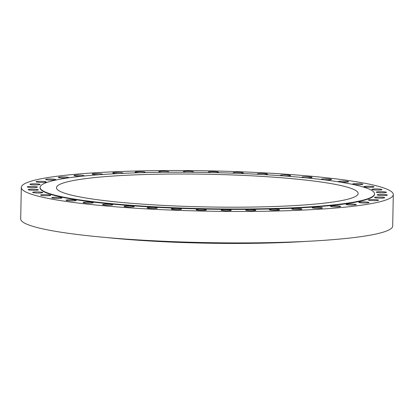 <?xml version="1.0" encoding="UTF-8"?>
<svg xmlns="http://www.w3.org/2000/svg" width="414" height="414" viewBox="0 0 414 414"><rect width="100%" height="100%" fill="white"/><g stroke="black" fill="none" stroke-linecap="round" stroke-linejoin="round"><path stroke-width="0.62" d="M175.51 209.603A5.082 0.549 1.1 0 0 181.482 209.179A5.082 0.549 1.1 0 0 177.301 208.558A5.082 0.549 1.1 0 0 171.324 208.982A5.082 0.549 1.1 0 0 175.51 209.603M200.345 210.364A5.082 0.549 1.1 0 0 206.322 209.934A5.082 0.549 1.1 0 0 202.136 209.313A5.082 0.549 1.1 0 0 196.164 209.743A5.082 0.549 1.1 0 0 200.345 210.364M225.304 210.736A5.082 0.549 1.1 0 0 231.281 210.312A5.082 0.549 1.1 0 0 227.1 209.686A5.082 0.549 1.1 0 0 221.123 210.115A5.082 0.549 1.1 0 0 225.304 210.736M249.88 210.721A5.082 0.549 1.1 0 0 255.857 210.291A5.082 0.549 1.1 0 0 251.676 209.67A5.082 0.549 1.1 0 0 245.699 210.1A5.082 0.549 1.1 0 0 249.88 210.721M273.571 210.312A5.082 0.549 1.1 0 0 279.548 209.882A5.082 0.549 1.1 0 0 275.362 209.261A5.082 0.549 1.1 0 0 269.385 209.691A5.082 0.549 1.1 0 0 273.571 210.312M295.891 209.52A5.082 0.549 1.1 0 0 301.868 209.091A5.082 0.549 1.1 0 0 297.687 208.47A5.082 0.549 1.1 0 0 291.71 208.899A5.082 0.549 1.1 0 0 295.891 209.52M316.394 208.361A5.082 0.549 1.1 0 0 322.371 207.937A5.082 0.549 1.1 0 0 318.19 207.31A5.082 0.549 1.1 0 0 312.213 207.74A5.082 0.549 1.1 0 0 316.394 208.361M334.657 206.86A5.082 0.549 1.1 0 0 340.634 206.436A5.082 0.549 1.1 0 0 336.447 205.815A5.082 0.549 1.1 0 0 330.476 206.239A5.082 0.549 1.1 0 0 334.657 206.86M350.306 205.049A5.082 0.549 1.1 0 0 356.283 204.619A5.082 0.549 1.1 0 0 352.102 203.998A5.082 0.549 1.1 0 0 346.125 204.428A5.082 0.549 1.1 0 0 350.306 205.049M363.031 202.958A5.082 0.549 1.1 0 0 369.009 202.534A5.082 0.549 1.1 0 0 364.822 201.913A5.082 0.549 1.1 0 0 358.845 202.337A5.082 0.549 1.1 0 0 363.031 202.958M372.564 200.64A5.082 0.549 1.1 0 0 378.541 200.21A5.082 0.549 1.1 0 0 374.354 199.589A5.082 0.549 1.1 0 0 368.382 200.019A5.082 0.549 1.1 0 0 372.564 200.64M378.717 198.13A5.082 0.549 1.1 0 0 384.689 197.706A5.082 0.549 1.1 0 0 380.507 197.08A5.082 0.549 1.1 0 0 374.53 197.509A5.082 0.549 1.1 0 0 378.717 198.13M381.356 195.491A5.082 0.549 1.1 0 0 387.333 195.061A5.082 0.549 1.1 0 0 383.152 194.44A5.082 0.549 1.1 0 0 377.175 194.865A5.082 0.549 1.1 0 0 381.356 195.491M380.44 192.764A5.082 0.549 1.1 0 0 386.417 192.339A5.082 0.549 1.1 0 0 382.231 191.718A5.082 0.549 1.1 0 0 376.259 192.143A5.082 0.549 1.1 0 0 380.44 192.764M375.979 190.016A5.082 0.549 1.1 0 0 381.956 189.591A5.082 0.549 1.1 0 0 377.77 188.965A5.082 0.549 1.1 0 0 371.798 189.395A5.082 0.549 1.1 0 0 375.979 190.016M368.067 187.299A5.082 0.549 1.1 0 0 374.044 186.869A5.082 0.549 1.1 0 0 369.857 186.248A5.082 0.549 1.1 0 0 363.88 186.678A5.082 0.549 1.1 0 0 368.067 187.299M356.863 184.665A5.082 0.549 1.1 0 0 362.84 184.24A5.082 0.549 1.1 0 0 358.653 183.614A5.082 0.549 1.1 0 0 352.676 184.044A5.082 0.549 1.1 0 0 356.863 184.665M342.595 182.176A5.082 0.549 1.1 0 0 348.572 181.746A5.082 0.549 1.1 0 0 344.386 181.125A5.082 0.549 1.1 0 0 338.409 181.549A5.082 0.549 1.1 0 0 342.595 182.176M325.554 179.867A5.082 0.549 1.1 0 0 331.531 179.443A5.082 0.549 1.1 0 0 327.35 178.822A5.082 0.549 1.1 0 0 321.373 179.246A5.082 0.549 1.1 0 0 325.554 179.867M305.304 177.766A5.082 0.549 1.1 0 0 306.091 177.803A5.082 0.549 1.1 0 0 312.068 177.378A5.082 0.549 1.1 0 0 307.881 176.752A5.082 0.549 1.1 0 0 301.909 177.182A5.082 0.549 1.1 0 0 303.017 177.549M285.262 176.038A5.082 0.549 1.1 0 0 290.571 175.588A5.082 0.549 1.1 0 0 286.39 174.967A5.082 0.549 1.1 0 0 280.413 175.396A5.082 0.549 1.1 0 0 281.52 175.759M263.335 174.579A5.082 0.549 1.1 0 0 267.485 174.118A5.082 0.549 1.1 0 0 263.304 173.497A5.082 0.549 1.1 0 0 257.327 173.921A5.082 0.549 1.1 0 0 258.636 174.32M240.073 173.44A5.082 0.549 1.1 0 0 243.277 172.99A5.082 0.549 1.1 0 0 239.095 172.369A5.082 0.549 1.1 0 0 233.118 172.798A5.082 0.549 1.1 0 0 234.774 173.238M215.984 172.659A5.082 0.549 1.1 0 0 218.442 172.234A5.082 0.549 1.1 0 0 214.261 171.613A5.082 0.549 1.1 0 0 208.283 172.038A5.082 0.549 1.1 0 0 210.441 172.529M191.599 172.25A5.082 0.549 1.1 0 0 193.483 171.862A5.082 0.549 1.1 0 0 189.302 171.236A5.082 0.549 1.1 0 0 183.324 171.665A5.082 0.549 1.1 0 0 186.145 172.214M167.442 172.234A5.082 0.549 1.1 0 0 168.907 171.877A5.082 0.549 1.1 0 0 164.725 171.256A5.082 0.549 1.1 0 0 158.748 171.681A5.082 0.549 1.1 0 0 162.423 172.281M144.025 172.617A5.082 0.549 1.1 0 0 145.216 172.286A5.082 0.549 1.1 0 0 141.034 171.665A5.082 0.549 1.1 0 0 135.057 172.089A5.082 0.549 1.1 0 0 139.239 172.71A5.082 0.549 1.1 0 0 139.792 172.731M121.809 173.394A5.082 0.549 1.1 0 0 122.896 173.078A5.082 0.549 1.1 0 0 118.709 172.452A5.082 0.549 1.1 0 0 112.732 172.881A5.082 0.549 1.1 0 0 116.919 173.502A5.082 0.549 1.1 0 0 118.771 173.538M100.98 174.589A5.082 0.549 1.1 0 0 102.393 174.232A5.082 0.549 1.1 0 0 98.211 173.611A5.082 0.549 1.1 0 0 92.234 174.04A5.082 0.549 1.1 0 0 96.415 174.661A5.082 0.549 1.1 0 0 100.09 174.651M78.153 176.162A5.082 0.549 1.1 0 0 84.13 175.733A5.082 0.549 1.1 0 0 79.949 175.112A5.082 0.549 1.1 0 0 73.971 175.541A5.082 0.549 1.1 0 0 78.153 176.162M62.504 177.973A5.082 0.549 1.1 0 0 68.481 177.549A5.082 0.549 1.1 0 0 64.294 176.923A5.082 0.549 1.1 0 0 58.322 177.352A5.082 0.549 1.1 0 0 62.504 177.973M49.783 180.064A5.082 0.549 1.1 0 0 55.755 179.635A5.082 0.549 1.1 0 0 51.574 179.014A5.082 0.549 1.1 0 0 45.597 179.443A5.082 0.549 1.1 0 0 49.783 180.064M151.301 208.48A5.082 0.549 1.1 0 0 157.279 208.051A5.082 0.549 1.1 0 0 153.092 207.43A5.082 0.549 1.1 0 0 147.115 207.859A5.082 0.549 1.1 0 0 151.301 208.48M128.216 207.005A5.082 0.549 1.1 0 0 134.193 206.581A5.082 0.549 1.1 0 0 130.006 205.96A5.082 0.549 1.1 0 0 124.029 206.384A5.082 0.549 1.1 0 0 128.216 207.005M106.719 205.22A5.082 0.549 1.1 0 0 112.696 204.795A5.082 0.549 1.1 0 0 108.515 204.169A5.082 0.549 1.1 0 0 102.537 204.599A5.082 0.549 1.1 0 0 106.719 205.22M87.256 203.155A5.082 0.549 1.1 0 0 93.233 202.725A5.082 0.549 1.1 0 0 89.051 202.104A5.082 0.549 1.1 0 0 83.074 202.534A5.082 0.549 1.1 0 0 87.256 203.155M70.214 200.852A5.082 0.549 1.1 0 0 76.192 200.423A5.082 0.549 1.1 0 0 72.01 199.802A5.082 0.549 1.1 0 0 66.033 200.231A5.082 0.549 1.1 0 0 70.214 200.852M55.952 198.358A5.082 0.549 1.1 0 0 61.924 197.933A5.082 0.549 1.1 0 0 57.743 197.307A5.082 0.549 1.1 0 0 51.766 197.737A5.082 0.549 1.1 0 0 55.952 198.358M44.743 195.724A5.082 0.549 1.1 0 0 50.72 195.299A5.082 0.549 1.1 0 0 46.539 194.673A5.082 0.549 1.1 0 0 40.562 195.103A5.082 0.549 1.1 0 0 44.743 195.724M36.83 193.007A5.082 0.549 1.1 0 0 42.808 192.582A5.082 0.549 1.1 0 0 38.626 191.956A5.082 0.549 1.1 0 0 32.649 192.386A5.082 0.549 1.1 0 0 36.83 193.007M32.37 190.259A5.082 0.549 1.1 0 0 38.347 189.829A5.082 0.549 1.1 0 0 34.165 189.208A5.082 0.549 1.1 0 0 28.188 189.638A5.082 0.549 1.1 0 0 32.37 190.259M31.454 187.537A5.082 0.549 1.1 0 0 37.431 187.107A5.082 0.549 1.1 0 0 33.244 186.486A5.082 0.549 1.1 0 0 27.272 186.911A5.082 0.549 1.1 0 0 31.454 187.537M40.246 182.388A5.082 0.549 1.1 0 0 46.223 181.958A5.082 0.549 1.1 0 0 42.042 181.337A5.082 0.549 1.1 0 0 36.065 181.762A5.082 0.549 1.1 0 0 40.246 182.388M34.098 184.892A5.082 0.549 1.1 0 0 40.075 184.468A5.082 0.549 1.1 0 0 35.889 183.842A5.082 0.549 1.1 0 0 29.911 184.271A5.082 0.549 1.1 0 0 34.098 184.892M106.357 237.527A162.583 17.621 1.1 0 0 177.948 242.361A162.583 17.621 1.1 0 0 306.386 241.367M21.305 187.418L20.7 218.882A186.031 20.162 1.1 0 0 173.87 241.678A186.031 20.162 1.1 0 0 392.695 226.023L393.3 194.559A186.031 20.162 1.1 0 0 240.13 171.763A186.031 20.162 1.1 0 0 21.305 187.418A186.031 20.162 1.1 0 0 174.475 210.214A186.031 20.162 1.1 0 0 393.3 194.559M180.69 206.188A150.856 16.348 1.1 0 0 358.141 193.493A150.856 16.348 1.1 0 0 233.931 175.008A150.856 16.348 1.1 0 0 56.48 187.702A150.856 16.348 1.1 0 0 180.69 206.188M40.07 187.387L40.06 187.775A167.272 18.128 1.1 0 0 177.782 208.273A167.272 18.128 1.1 0 0 374.546 194.197L374.551 193.809A167.272 18.128 1.1 0 0 236.829 173.316A167.272 18.128 1.1 0 0 40.07 187.387A167.272 18.128 1.1 0 0 177.792 207.885A167.272 18.128 1.1 0 0 374.551 193.809"/></g></svg>
